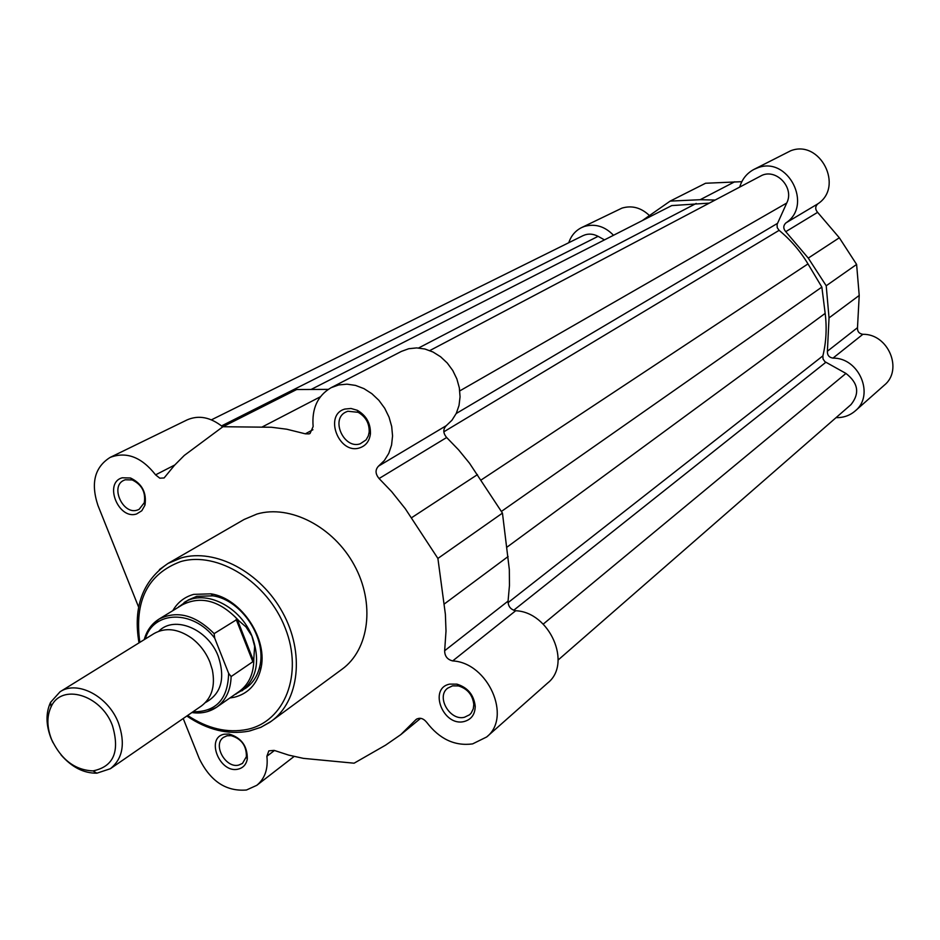 <?xml version="1.0" encoding="UTF-8"?>
<svg xmlns="http://www.w3.org/2000/svg" width="940" height="940" viewBox="0 0 940 940"><rect width="100%" height="100%" fill="white"/><g stroke="black" fill="none" stroke-linecap="round" stroke-linejoin="round"><path stroke-width="1.41" d="M238.184 769.12C219.713 773.914 205.19 737.571 224.284 734.199L229.09 734.034C241.439 737.759 247.502 746.113 247.302 759.085C246.198 764.549 243.155 767.898 238.184 769.12M227.081 735.773L223.555 737.348C212.299 744.48 225.553 768.685 238.737 765.078L242.485 763.398L246.386 756.653C246.562 745.773 241.474 738.769 231.111 735.644L227.081 735.773M464.102 721.532C443.01 726.937 428.099 688.021 449.825 684.109L456.969 684.155C467.815 687.563 473.901 694.954 475.229 706.316C475.029 714.506 471.316 719.57 464.102 721.532M452.481 685.871L447.663 688.186C435.808 696.752 449.919 721.192 464.454 717.267L469.577 714.776L471.187 713.084L473.302 708.76L473.795 704.495C472.679 694.966 467.568 688.773 458.473 685.918L452.481 685.871M136.653 513.933C118.463 520.29 103.435 482.69 122.282 477.79L130.531 478.002C142.034 483.595 146.852 492.642 144.96 505.168L141.799 510.761L136.653 513.933M125.267 479.764L123.728 480.387C109.874 486.497 123.046 515.191 137.322 510.079L139.12 509.351L144.29 502.712C145.876 492.219 141.834 484.629 132.199 479.94L125.267 479.764M359.726 447.851C338.905 455.054 323.43 414.704 344.921 409.053L351.02 408.477L357.282 410.298C366.341 415.551 370.724 423.399 370.43 433.834C369.467 441.083 365.895 445.748 359.726 447.851M347.788 411.25L345.626 412.155C330.245 419.487 344.122 449.52 360.208 443.809L366.095 439.873L368.339 435.843L369.185 432.048C369.42 423.282 365.742 416.714 358.152 412.308L347.788 411.25M172.796 610.683C177.601 602.364 184.569 596.923 193.663 594.374L210.924 593.833C241.627 598.251 268.863 639.905 260.603 669.809C256.655 684.567 247.937 693.708 234.413 697.233L229.865 697.985M234.671 694.636L245.998 688.021C252.813 683.157 257.349 676.189 259.605 667.106C267.348 639.047 241.815 599.99 213.004 595.831L196.801 596.324L188.388 599.908L177.778 607.628M174.758 464.995L155.582 474.853L159.788 478.178L164.101 477.966L174.488 465.3L184.275 455.442L222.921 426.725L271.401 427.254L286.747 429.216L305.336 433.822L309.037 433.892L310.047 433.469L313.137 426.56C311.669 408.548 317.649 395.587 331.103 387.691L338.706 384.942L346.966 384.166L355.508 385.4L363.933 388.62L371.84 393.672L378.879 400.322L384.707 408.265L389.043 417.137L391.698 426.513L392.556 435.96L391.569 445.043L388.808 453.327L384.389 460.459L378.55 466.111C375.072 469.753 375.248 473.889 379.079 478.531L391.616 491.596L405.293 508.716L437.899 558.442L445.384 614.266L446.007 631.104L444.655 650.727C444.714 656.214 447.393 659.61 452.692 660.914C487.989 662.677 512.183 717.138 486.673 736.972L472.62 743.893C454.807 746.289 439.485 739.087 426.654 722.273C423.247 718.207 419.734 717.267 416.115 719.452L400.745 734.669L385.565 745.161L354.098 763.198L303.362 758.357L288.686 755.114L274.104 750.367L268.817 750.872L266.889 756.254C268.229 768.979 264.868 778.661 256.796 785.323L246.48 790C226.058 791.668 210.313 781.199 199.257 758.592L183.206 718.513M186.825 716.022C207.27 729.91 227.962 734.962 248.877 731.155L260.627 727.419L269.839 722.296L342.031 669.233C369.361 649.516 375.272 603.292 354.227 565.058C333.453 526.706 289.943 504.31 256.961 514.039L244.118 519.468L168.06 563.413L181.279 557.878C215.26 548.079 260.615 572.037 282.623 612.469C304.901 652.76 299.32 701.052 271.272 721.274L261.097 727.207L249.817 730.932M222.709 426.878C210.642 417.196 198.798 414.846 187.178 419.863L110.133 457.416C94.646 467.192 90.581 483.195 97.936 505.426L138.65 607.17M222.921 426.725L296.664 389.524L328.213 389.383M486.673 736.972L547.679 683.004C572.378 663.722 549.641 612.022 515.696 610.741C510.608 609.555 508.07 606.347 508.07 601.106L509.457 585.526L509.327 569.523L502.454 513.111L469.518 463.232L458.591 449.849L446.653 437.511C443.022 433.129 442.893 429.18 446.277 425.667L451.952 420.239L456.276 413.4L459.014 405.481L460.06 396.833L459.331 387.844L456.863 378.938L452.786 370.524L447.264 363.016L440.566 356.742L432.999 352.007L424.927 349.01L416.726 347.906L408.759 348.716L401.415 351.396L331.103 387.691M155.582 474.853C141.611 457.075 126.465 451.259 110.133 457.416M502.454 513.111L437.899 558.442M110.368 768.72L201.501 705.905C211.817 698.009 215.436 686 212.346 669.879L209.937 662.159C205.907 652.301 199.762 644.252 191.501 638.013C177.977 628.707 165.534 627.203 154.16 633.49L60.066 691.769C77.327 679.996 108.335 696.282 118.405 722.86C125.549 743.282 122.87 758.568 110.368 768.72L96.879 773.185C83.813 773.35 71.875 767.263 61.053 754.926M52.91 742.482L51.124 738.534C45.849 724.987 45.66 712.92 50.56 702.345L60.066 691.769M51.606 739.545C61.241 759.696 75.035 770.154 92.99 770.894C113.658 766.688 120.12 751.53 112.377 725.41C101.015 694.601 61.417 683.004 51.101 706.821C46.659 716.374 46.836 727.29 51.606 739.545M205.402 702.568C221.147 693.979 225.471 678.645 218.362 656.567C208.328 629.072 174.335 614.913 158.778 631.257M241.886 690.888C256.855 678.704 260.368 660.867 252.449 637.379C241.204 606.735 204.944 588.546 184.111 602.516M191.866 712.543C201.066 713.871 209.291 712.109 216.541 707.291L239.265 691.429C249.03 684.238 253.882 673.381 253.8 658.87L252.837 661.725L231.123 676.553C230.688 690.254 225.823 700.5 216.541 707.291L207.282 711.662M151.211 625.887L158.919 619.166C177.049 610.107 195.45 614.925 214.132 633.63L237.186 619.319L245.963 626.898L251.861 635.969L254.634 646.297L253.8 658.87M238.725 620.576C220.078 600.766 201.36 595.466 182.56 604.702L158.919 619.166C151.587 623.866 146.687 630.705 144.208 639.658M214.132 633.63L214.72 638.178L228.62 673.298L231.123 676.553M236.163 619.413L252.837 661.725M237.186 619.319L253.53 660.808M568.77 242.708C571.097 235.787 575.351 230.758 581.531 227.621L584.327 226.47C595.114 223.391 604.843 226.329 613.503 235.27M581.531 227.621L621.986 208.104C631.986 205.179 641.115 207.658 649.399 215.518M739.721 187.084C742.095 179.129 746.818 173.254 753.892 169.435L757.664 167.825C787.955 155.793 813.229 205.237 785.911 222.909C783.149 225.624 783.102 228.549 785.758 231.675L808.271 258.101L839.326 237.773L817.612 212.346C815.05 209.326 815.109 206.506 817.788 203.874C844.355 186.696 820.068 139.073 790.646 150.788L753.892 169.435M715.14 200.044L700.159 199.715L670.173 201.101L705.564 183.253L741.825 181.679M836.059 417.63C843.427 417.806 849.807 415.574 855.212 410.933C874.987 395.258 859.219 357.611 832.969 358.116C829.068 357.459 827.212 355.156 827.4 351.231L829.033 317.885L826.213 285.772L856.61 264.434L839.326 237.773M856.61 264.434L859.219 295.442L857.491 327.684C857.292 331.479 859.09 333.688 862.873 334.311C888.323 333.688 903.457 369.996 884.223 385.271L855.212 410.933M826.213 285.772L808.271 258.101M670.173 201.101L642.22 220.63M558.125 660.021L850.994 404.611C859.947 393.39 858.267 383.003 845.953 373.439L824.92 361.689L823.052 359.021L822.876 355.884C826.201 342.137 826.977 327.978 825.167 313.384L821.854 287.088L501.373 511.454M211.418 419.839L582.906 235.705C587.841 233.414 592.905 233.625 598.098 236.339L604.491 239.876M709.3 203.122L671.759 205.578L311.093 389.465M429.791 350.585L760.425 176.156C775.3 167.261 794.923 187.248 786.733 203.028L777.063 224.425L777.239 227.656L779.107 230.347C790.599 239.829 800.222 251.015 807.977 263.905L821.854 287.088M187.624 715.469C207.564 728.676 227.41 733.329 247.173 729.417C284.761 721.626 303.549 674.262 285.29 628.226C267.595 582.048 217.622 550.758 180.68 561.591C147.78 573.917 134.162 600.836 139.837 642.373M159.424 569.581L168.06 563.413C142.598 580.779 132.916 607.264 139.002 642.878M446.277 425.667L378.55 466.111M508.07 601.106L444.655 650.727M515.696 610.741L452.692 660.914M508.117 556.527L444.244 604.02M477.461 474.618L411.497 517.787M446.653 437.511L379.079 478.531M274.48 750.496L266.889 756.254M416.902 718.924L415.445 720.122M312.914 429.733L305.336 433.822M320.364 396.786L262.319 426.913M192.912 711.815C216.083 712.015 227.985 699.172 228.62 673.298M214.72 638.178C193.064 609.449 153.22 610.495 145.289 638.989M832.969 358.116L862.873 334.311M785.758 231.675L817.612 212.346M785.911 222.909L817.788 203.874M829.033 317.885L859.219 295.442M827.4 351.231L857.491 327.684M700.159 199.715L734.692 181.796M825.167 313.384L506.907 547.209M822.876 355.884L508.023 602.681M825.825 362.299L513.687 610.272M845.953 373.439L543.226 624.113M598.098 236.339L221.546 425.914M696.211 203.451L418.606 347.988M786.733 203.028L459.778 390.899M777.404 223.426L456.229 413.494M779.107 230.347L443.833 431.812M807.977 263.905L481.01 480.07M420.638 718.325L400.745 734.669M294.079 756.477L256.796 785.323M213.004 595.831L210.924 593.833M259.605 667.106L260.603 669.809M358.152 412.308L357.282 410.298M369.185 432.048L370.43 433.834M132.199 479.94L130.531 478.002M144.29 502.712L144.96 505.168M458.473 685.918L456.969 684.155M473.795 704.495L475.229 706.316M231.111 735.644L229.09 734.034M246.386 756.653L247.302 759.085M92.99 770.894L96.879 773.185M235.305 694.19L236.246 694.014M178.447 607.228L178.988 606.441M51.101 706.821L50.56 702.345"/></g></svg>
